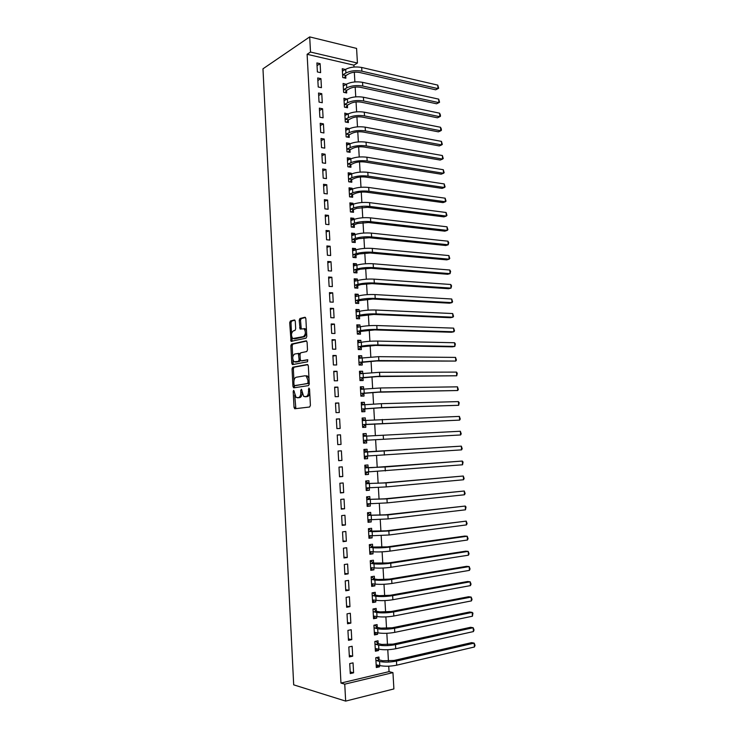 <?xml version="1.0" encoding="UTF-8"?>
<svg xmlns="http://www.w3.org/2000/svg" width="738" height="738" viewBox="0 0 738 738"><rect width="100%" height="100%" fill="white"/><g stroke="black" fill="none" stroke-linecap="round" stroke-linejoin="round"><path stroke-width="1.11" d="M293.706 390.301L293.198 391.426L294.019 407.348L294.896 408.751L309.646 407.007L310.412 405.365L309.554 389.037L308.908 388.05L308.493 391.315C308.484 394.313 307.681 396.066 306.086 396.583L303.65 396.407L301.482 389.258L300.698 390.328L300.809 392.413C300.8 395.374 300.015 397.109 298.456 397.616L296.104 397.45L293.706 390.301M295.292 321.242L294.416 319.96L290.403 320.993L289.693 322.672L291.058 341.353L306.039 338.17L306.796 336.463L305.855 318.548L304.942 317.248L299.942 318.53L299.204 320.246L300.08 329.037L304.093 328.807C305.966 331.943 305.735 334.545 303.392 336.62L292.737 338.558C290.892 335.495 291.104 332.921 293.383 330.845L294.96 330.467L295.68 328.779L295.292 321.242M307.109 54.289L340.965 683.065L344.747 684.163L392.948 672.622L393.898 688.932L345.661 701.1L293.687 684.846L262.968 68.819L309.692 36.9L310.514 52.047L307.109 54.289L353.917 65.165L357.432 63.053L310.514 52.047M345.661 701.1L344.747 684.163M292.765 367.201L292.045 368.843L292.949 386.454L293.825 387.828L308.53 385.605L309.287 383.945L308.336 365.882L307.423 364.507L292.765 367.201L294.065 367.201L293.346 368.843L293.955 380.716M291.759 363.253L290.864 345.707L291.584 344.046L306.178 340.827L307.091 342.164L307.497 349.858L306.74 351.556L300.735 352.782L299.997 354.452L300.255 359.498L301.15 360.854L307.7 359.729L307.534 361.786L292.635 364.59L291.759 363.253L293.06 363.262L292.885 359.793M320.947 78.662L317.718 77.96L318.216 86.992L321.436 87.674L320.947 78.662L317.857 80.534M346.214 84.326L343.096 83.459L343.604 92.324L346.703 92.979L346.574 90.58M322.598 108.763L319.369 108.135L319.868 117.222L323.096 117.822L322.598 108.763L319.499 110.506M347.912 114.076L344.784 113.071L345.292 121.991L348.401 122.573L348.262 120.165M324.259 139.03L321.03 138.476L321.528 147.609L324.766 148.144L324.259 139.03L321.141 140.635M349.627 143.993L349.591 143.384L346.473 142.849L346.989 151.816L350.098 152.323L349.96 149.906M325.938 169.454L322.69 168.974L323.198 178.153L326.436 178.614L325.938 169.454L322.801 170.93M351.343 174.067L351.297 173.246L348.179 172.784L348.687 181.788L351.814 182.24L351.666 179.804M327.617 200.053L324.369 199.638L324.877 208.872L328.124 209.26L327.617 200.053L324.462 201.382M353.068 204.297L353.013 203.264L349.886 202.867L350.402 211.926L353.53 212.304L353.391 209.86M329.305 230.809L326.058 230.468L326.565 239.749L329.812 240.062L329.305 230.809L326.141 232M354.812 234.684L354.738 233.448L351.611 233.116L352.127 242.23L355.255 242.525L355.116 240.071M331.002 261.732L327.746 261.464L328.262 270.8L331.519 271.04L331.002 261.732L327.82 262.774M356.555 265.237L356.472 263.78L353.336 263.531L353.862 272.682L356.989 272.912L356.851 270.44M332.709 292.82L329.452 292.635L329.969 302.017L333.225 302.174L332.709 292.82L329.517 293.724M358.308 295.956L358.216 294.277L355.079 294.102L355.605 303.309L358.742 303.466L358.594 300.975M334.425 324.074L331.168 323.964L331.685 333.401L334.951 333.493L334.425 324.074L331.214 324.84M360.07 326.842L359.969 324.941L356.832 324.84L357.358 334.093L360.495 334.176L360.347 331.676M336.159 355.504L332.893 355.476L333.41 364.959L336.676 364.969L336.159 355.504L332.921 356.122M361.851 357.893L361.731 355.771L358.585 355.734L359.111 365.033L362.257 365.052L362.118 362.533M337.893 387.109L334.618 387.155L335.144 396.693L338.419 396.62L337.893 387.109L334.646 387.57M363.631 389.101L363.502 386.758L360.356 386.804L360.882 396.149L364.028 396.085L363.889 393.566M339.637 418.88L336.362 419.009L336.888 428.594L340.163 428.446L339.637 418.88L336.371 419.193M365.421 420.448L365.282 417.911L362.127 418.031L362.662 427.431L365.817 427.293L365.67 424.756M338.641 460.678L341.925 460.447L341.39 450.826L338.115 451.029L338.641 460.678M367.22 451.785L367.072 449.239L363.917 449.433L364.452 458.888L367.607 458.667L367.459 456.112M340.402 492.938L343.687 492.624L343.161 482.956L339.877 483.233L340.402 492.938M369.018 483.298L368.871 480.733L365.716 481.001L366.251 490.512L369.415 490.216L369.268 487.753M342.174 525.373L345.467 524.976L344.932 515.253L341.648 515.622L342.174 525.373M370.827 514.976L370.679 512.393L367.515 512.744L368.059 522.301L371.223 521.932L371.094 519.672M343.963 557.983L347.257 557.513L346.722 547.734L343.419 548.186L343.963 557.983M372.644 546.821L372.496 544.229L369.332 544.662L369.876 554.266L373.05 553.814L372.93 551.766M345.753 590.787L349.056 590.225L348.511 580.391L345.218 580.926L345.753 590.787M374.48 578.85L374.332 576.24L371.159 576.747L371.703 586.415L374.876 585.88L374.775 584.035M347.552 623.767L350.864 623.121L350.319 613.241L347.017 613.85L347.552 623.767M376.315 611.046L376.168 608.426L372.994 609.016L373.548 618.73L376.721 618.112L376.629 616.488M349.369 656.931L352.681 656.202L352.137 646.267L348.825 646.968L349.369 656.931M378.17 643.416L378.022 640.787L374.839 641.46L375.393 651.22L378.576 650.529L378.493 649.117M340.965 683.065L389.046 671.635L388.732 666.193M388.446 661.147L387.782 649.717M387.496 644.763L386.832 633.287M386.546 628.416L385.882 616.903M385.605 612.116L384.932 600.566M384.664 595.852L383.991 584.275M383.723 579.644L383.05 568.029M382.782 563.472L382.109 551.83M381.85 547.356L381.177 535.668M380.919 531.277L380.236 519.561M379.987 515.235L379.304 503.491M379.064 499.248L378.382 487.467M378.142 483.298L377.45 471.481M377.219 467.394L376.528 455.549M376.297 451.536L375.614 439.663M375.384 435.688L374.692 423.88M374.461 419.839L373.788 408.132M373.548 404.046L372.875 392.431M372.635 388.289L371.97 376.777M371.721 372.579L371.066 361.159M370.817 356.906L370.162 345.587M369.913 341.279L369.258 330.052M369.009 325.698L368.363 314.563M368.105 310.154L367.469 299.111M367.21 294.656L366.574 283.706M366.316 279.195L365.688 268.337M365.421 263.77L364.793 253.005M364.526 248.392L363.908 237.719M363.64 233.06L363.031 222.479M362.755 217.765L362.146 207.277M361.869 202.507L361.269 192.111M360.993 187.295L360.393 176.982M360.107 172.12L359.517 161.899M359.231 156.991L358.65 146.862M358.364 141.899L357.782 131.853M357.487 126.844L356.915 116.89M356.62 111.835L356.048 101.964M355.753 96.862L355.181 87.075M354.886 81.927L354.323 72.232M354.019 67.029L353.917 65.165M379.101 659.671L378.945 657.032L375.762 657.742L376.325 667.539L379.507 666.801L379.433 665.491M350.282 673.582L353.594 672.816L353.041 662.844L349.729 663.591L350.282 673.582M377.238 627.208L377.09 624.579L373.917 625.215L374.47 634.957L377.644 634.302L377.561 632.78M348.465 640.326L351.768 639.643L351.223 629.726L347.921 630.381L348.465 640.326M375.393 594.92L375.245 592.31L372.072 592.863L372.625 602.549L375.799 601.977L375.697 600.243M346.657 607.254L349.96 606.654L349.415 596.793L346.113 597.365L346.657 607.254M373.557 562.808L373.41 560.216L370.245 560.686L370.79 570.317L373.963 569.828L373.852 567.882M344.858 574.367L348.151 573.85L347.616 564.044L344.314 564.533L344.858 574.367M371.74 530.88L371.592 528.288L368.428 528.685L368.972 538.27L372.136 537.854L372.007 535.696M343.069 541.655L346.362 541.222L345.827 531.471L342.533 531.877L343.069 541.655M369.923 499.109L369.775 496.545L366.611 496.858L367.155 506.388L370.319 506.047L370.181 503.685M341.288 509.128L344.581 508.777L344.046 499.082L340.753 499.405L341.288 509.128M368.114 467.523L367.967 464.968L364.812 465.198L365.347 474.682L368.511 474.423L368.363 471.859L365.301 473.722M339.517 476.785L342.801 476.517L342.275 466.868L338.991 467.117L339.517 476.785M366.316 436.103L366.177 433.557L363.022 433.713L363.557 443.141L366.712 442.957L366.565 440.411M340.513 434.83L337.238 434.996L337.764 444.617L341.039 444.424L340.513 434.83L337.238 435.069M364.526 404.775L364.387 402.311L361.242 402.394L361.777 411.776L364.923 411.666L364.775 409.138M338.76 402.976L335.486 403.059L336.011 412.616L339.286 412.514L338.76 402.976L335.504 403.363M362.736 373.474L362.616 371.242L359.471 371.251L359.996 380.577L363.142 380.55L363.004 378.031M337.026 371.288L333.751 371.288L334.277 380.799L337.543 380.771L337.026 371.288L333.779 371.823M360.965 342.349L360.845 340.338L357.709 340.264L358.234 349.544L361.371 349.591L361.233 347.081M335.292 339.775L332.026 339.701L332.543 349.157L335.808 349.203L335.292 339.775L332.072 340.458M359.194 311.381L359.092 309.591L355.956 309.453L356.482 318.678L359.618 318.798L359.471 316.307M333.567 308.429L330.31 308.281L330.827 317.691L334.083 317.81L333.567 308.429L330.366 309.259M357.432 280.578L357.34 279.01L354.212 278.798L354.729 287.977L357.865 288.171L357.727 285.689M331.86 277.248L328.604 277.027L329.111 286.381L332.368 286.584L331.86 277.248L328.668 278.226M355.679 249.942L355.605 248.595L352.478 248.3L352.995 257.433L356.122 257.7L355.984 255.237M330.154 246.243L326.897 245.948L327.414 255.256L330.661 255.532L330.154 246.243L326.98 247.368M353.936 219.472L353.871 218.337L350.753 217.978L351.27 227.055L354.388 227.396L354.249 224.942M328.456 215.404L325.209 215.035L325.716 224.287L328.964 224.638L328.456 215.404L325.301 216.668M352.201 189.159L352.155 188.236L349.037 187.803L349.544 196.843L352.672 197.249L352.524 194.814M326.777 184.731L323.53 184.288L324.037 193.494L327.275 193.919L326.777 184.731L323.631 186.133M350.485 159.011L350.439 158.292L347.321 157.794L347.838 166.779L350.956 167.258L350.818 164.832M325.098 154.224L321.86 153.707L322.358 162.858L325.596 163.356L325.098 154.224L321.971 155.764M348.77 129.012L348.742 128.513L345.624 127.942L346.14 136.881L349.249 137.434L349.111 135.017M323.429 123.873L320.2 123.283L320.698 132.388L323.927 132.96L323.429 123.873L320.32 125.552M347.063 99.178L343.936 98.246L344.443 107.139L347.552 107.757L347.413 105.35M321.768 93.689L318.539 93.025L319.037 102.084L322.266 102.73L321.768 93.689L318.678 95.497M345.366 69.501L342.257 68.699L342.764 77.545L345.864 78.237L345.725 75.848M320.117 63.662L316.897 62.933L317.386 71.946L320.615 72.656L320.117 63.662L317.045 65.608M309.692 36.9L356.583 48.413L357.432 63.053M389.046 671.635L392.948 672.622M379.507 666.801L376.232 665.98M353.594 672.816L350.19 671.903M378.576 650.529L375.31 649.781M352.681 656.202L349.286 655.372M377.644 634.302L374.397 633.628M351.768 639.643L348.382 638.896M376.721 618.112L373.474 617.512M350.864 623.121L347.487 622.457M375.799 601.977L372.561 601.452M349.96 606.654L346.583 606.064M374.876 585.88L371.648 585.428M349.056 590.225L345.698 589.717M373.963 569.828L370.744 569.441M348.151 573.85L344.803 573.417M373.05 553.814L369.839 553.509M347.257 557.513L343.917 557.162M372.136 537.854L368.935 537.615M346.362 541.222L343.032 540.954M371.223 521.932L368.031 521.766M345.467 524.976L342.146 524.783M370.319 506.047L367.127 505.954M344.581 508.777L341.26 508.666M369.415 490.216L366.233 490.189M343.687 492.624L340.384 492.587M368.511 474.423L365.338 474.469M342.801 476.517L339.508 476.554M367.607 458.667L364.443 458.787M341.925 460.447L338.631 460.567M366.177 433.557L363.022 433.778M365.282 417.911L362.137 418.206M364.387 402.311L361.26 402.68M363.502 386.758L360.375 387.192M362.616 371.242L359.498 371.74M361.731 355.771L358.622 356.334M360.845 340.338L357.745 340.965M359.969 324.941L356.869 325.642M359.092 309.591L356.002 310.357M358.216 294.277L355.135 295.117M357.34 279.01L354.268 279.905M356.472 263.78L353.41 264.748M355.605 248.595L352.552 249.619M354.738 233.448L351.694 234.536M353.871 218.337L350.836 219.49M353.013 203.264L349.978 204.491M352.155 188.236L349.129 189.518M351.297 173.246L348.281 174.592M350.439 158.292L347.432 159.703M349.591 143.384L346.592 144.86M348.742 128.513L345.744 130.045M347.893 113.68L344.904 115.276M347.044 98.883L344.065 100.543M346.205 84.123L343.521 85.885L346.546 84.132C351.15 81.927 356.482 81.328 362.543 82.333L438.686 99.132L439.562 102.241L438.916 102.647L362.764 86.051C356.694 85.064 351.362 85.663 346.759 87.84L343.724 89.575L346.832 90.239L349.867 88.505C352.939 87.056 356.482 86.669 360.513 87.324L436.564 103.781L438.916 102.647L438.686 99.132M345.356 69.409L342.533 71.106M298.226 397.754L297.248 397.782M302.11 393.474C301.842 395.872 301.067 397.247 299.757 397.588L298.549 397.754M305.818 396.73L304.84 396.749M309.748 392.837C309.406 395.024 308.622 396.26 307.395 396.555L306.15 396.721M294.683 395.024L295.873 408.64M307.884 364.664L294.065 367.201M294.185 385.365L294.73 387.69M293.982 384.636L294.591 385.596L307.497 383.603L308.023 382.441L307.912 380.218L306.242 376.112L304.997 375.771L296.187 377.247C294.647 377.801 293.872 379.535 293.872 382.469L293.982 384.636M295.809 385.587L294.591 385.596M309.24 383.123L295.892 385.577M309.01 378.714L307.552 376.112L306.307 375.771M292.737 357.054L292.165 345.735L290.864 345.707M306.704 341.03L292.875 344.074L292.165 345.735M302.285 360.864L307.811 359.84M294.61 354.028C292.313 356.076 292.11 358.65 294.001 361.758L298.383 361.38L299.121 359.72L298.364 353.447L294.61 354.028M295.864 362.035L295.025 362.026M300.403 360.227L299.683 361.389L296.316 362.035M300.015 353.963L298.161 353.345M293.06 363.262L293.475 364.434M294.517 338.834L293.789 338.816M306.639 333.502L304.702 336.657L295.089 338.843M306.491 330.753L305.403 328.853L304.277 328.576M305.514 317.488L301.242 318.585L300.514 320.292L301.261 328.945M291.704 336.842L292.239 341.27M294.969 320.2L291.695 321.039L290.984 322.718L291.547 333.733M376.205 665.455L377.478 665.012M376.694 657.53L379.415 659.947L382.754 660.759L393.991 660.473L471.61 642.632L474.183 643.13L396.463 661.063C390.217 662.29 384.59 662.429 379.563 661.488L375.919 660.39M376.168 664.883L379.793 665.584L379.563 661.488M474.433 646.986L474.183 643.13L475.032 645.335L474.433 646.986L396.703 665.178C390.457 666.414 384.821 666.552 379.793 665.584M379.415 659.947L376.232 660.676M375.282 649.237L376.712 648.711M375.697 641.276L378.483 643.693L381.814 644.422L393.031 644.117L470.613 627.291L473.178 627.743L395.503 644.643C389.267 645.805 383.64 645.953 378.631 645.104L374.987 644.099M375.245 648.582L378.862 649.2L378.631 645.104M473.427 631.58L473.178 627.743L474.027 629.975L473.427 631.58L395.743 648.748C389.507 649.92 383.88 650.067 378.862 649.2M378.483 643.693L375.301 644.366M374.36 633.066L375.946 632.448M374.701 625.058L377.552 627.475L380.882 628.13L392.081 627.798L469.617 611.996L472.172 612.392L394.544 628.269C388.308 629.366 382.69 629.532 377.69 628.776L374.065 627.844M374.323 632.318L377.93 632.853L377.69 628.776M472.431 616.221L472.172 612.392L472.929 613.121L472.431 616.221L394.784 632.365C388.548 633.472 382.93 633.628 377.93 632.853M377.552 627.475L374.378 628.112M373.446 616.931L375.181 616.221M373.705 608.887L376.629 611.304L379.941 611.885L391.131 611.516L468.63 596.728L471.176 597.079L393.585 611.94C387.358 612.964 381.749 613.149 376.758 612.485L373.142 611.645M373.4 616.101L376.998 616.553L376.758 612.485M471.425 600.907L471.176 597.079L472.034 599.367L471.425 600.907L393.824 616.018C387.598 617.06 381.989 617.236 376.998 616.553M376.629 611.304L373.456 611.903M372.524 600.852L374.415 600.031M372.699 592.752L375.707 595.169L379.009 595.677L390.181 595.289L467.634 581.507L470.18 581.812L392.634 595.658C386.408 596.618 380.808 596.811 375.836 596.239L372.22 595.483M372.478 599.929L376.066 600.298L375.836 596.239M470.429 585.621L470.18 581.812L471.038 584.127L470.429 585.621L392.874 599.726C386.647 600.704 381.039 600.889 376.066 600.298M375.707 595.169L372.533 595.732M371.62 584.81L373.649 583.878M371.159 576.802L374.784 579.09L378.087 579.524L389.24 579.109L466.647 566.323L469.184 566.581L391.684 579.422C385.457 580.317 379.867 580.52 374.904 580.04L371.306 579.367M371.555 583.795L375.135 584.09L374.904 580.04M469.433 570.382L469.184 566.581L470.041 568.924L469.433 570.382L391.915 583.472C385.697 584.385 380.107 584.588 375.135 584.09M374.784 579.09L371.62 579.607M370.707 568.804L372.893 567.771M370.255 560.825L373.871 563.048L388.289 562.965L465.669 551.185L468.196 551.387L390.734 563.223C384.516 564.053 378.935 564.275 373.981 563.887L370.393 563.288M370.282 560.677L370.836 560.732M370.642 567.707L374.212 567.919L373.981 563.887M468.445 555.188L468.196 551.387L469.054 553.758L468.445 555.188L390.965 567.273C384.756 568.112 379.166 568.334 374.212 567.919M373.871 563.048L370.697 563.528M369.803 552.854L372.136 551.692M369.341 544.893L372.958 547.052L387.349 546.867L464.682 536.074L467.209 536.24L389.784 547.07C383.575 547.845 378.004 548.076 373.059 547.771L369.48 547.264M369.341 544.764L369.932 544.81M369.729 551.673L373.29 551.803L373.059 547.771M467.458 540.022L467.209 536.24L468.067 538.629L467.458 540.022L390.024 551.111C383.806 551.886 378.234 552.116 373.29 551.803M372.958 547.052L369.784 547.485M368.889 536.941L371.38 535.65M368.437 528.998L372.044 531.102L386.417 530.816L466.222 521.12L388.843 530.963L372.146 531.711L368.566 531.277M368.437 528.888L369.028 528.925M368.825 535.668L372.367 535.723L372.146 531.711M466.471 524.903L466.222 521.12L467.08 523.546L466.471 524.903L389.074 534.995L372.367 535.723M372.044 531.102L368.88 531.498M367.994 521.074L370.624 519.644M367.542 513.15L371.131 515.189L385.476 514.81L465.235 506.047L387.902 514.903L367.662 515.327M367.533 513.067L368.124 513.085M367.911 519.718L371.454 519.69L371.223 515.687M465.484 509.81L465.235 506.047L466.001 506.988L465.484 509.81L388.133 518.915L371.454 519.69M371.131 515.189L367.967 515.548M367.09 505.244L369.876 503.676M366.638 497.347L370.227 499.322L384.544 498.842L464.257 491.01L386.961 498.888L366.758 499.432M366.638 497.283L367.229 497.292M367.007 503.805L370.541 503.694L370.31 499.709M464.497 494.774L464.257 491.01L465.115 493.482L464.497 494.774L387.192 502.892L370.541 503.694M370.227 499.322L367.063 499.635M366.196 489.46L369.12 487.744M365.744 481.582L369.323 483.491L383.622 482.92L463.279 476.019L386.02 482.91L365.854 483.575M365.744 481.536L366.325 481.536M366.103 487.938L369.627 487.753L369.397 483.768M463.519 479.765L463.279 476.019L464.137 478.51L463.519 479.765L386.26 486.905L369.627 487.753M369.323 483.491L366.159 483.777M364.849 465.863L368.419 467.717L371.657 467.634L462.302 461.056L385.088 466.979L364.959 467.763M364.849 465.835L365.439 465.816M365.209 472.108L368.714 471.85L368.493 467.874M462.541 464.792L462.302 461.056L463.067 462.089L462.541 464.792L368.714 471.85M368.419 467.717L365.264 467.957M364.406 458.021L367.625 455.992M364.544 450.152L367.515 451.97L461.324 446.139L364.065 451.988M364.304 456.333L367.81 455.983L367.589 452.025M461.573 449.866L461.324 446.139L462.191 448.686L461.573 449.866L367.81 455.983M367.515 451.97L364.36 452.173M363.511 442.366L364.102 442.33L363.511 442.366M363.068 434.553L366.546 436.232M366.841 440.199L460.595 434.968L363.696 440.374L366.841 440.199L364.102 442.33M460.355 431.25L461.222 433.824L460.595 434.968L460.355 431.25L363.17 436.259M362.626 426.767L363.207 426.721L362.626 426.749M362.183 418.953L365.485 420.485M365.947 424.534L459.626 420.116L366.002 424.396L362.801 424.664L365.947 424.534L363.207 426.721M459.387 416.407L460.254 419.009L459.626 420.116L459.387 416.407L362.275 420.577M361.74 411.214L362.321 411.158L361.74 411.177M361.297 403.4L364.434 404.784M365.061 408.907L379.231 407.874L458.667 405.3L381.611 407.625L361.906 409.009L365.061 408.907L362.321 411.158M458.418 401.601L459.193 402.745L458.667 405.3L458.418 401.601L381.38 403.686L361.38 404.931M360.864 395.706L361.435 395.633L360.854 395.642M360.412 387.893L363.382 389.138M364.166 393.326L378.317 392.201L457.698 390.522L380.688 391.896L361.02 393.391L364.166 393.326L361.435 395.633M457.459 386.832L458.326 389.479L457.698 390.522L457.459 386.832L380.457 387.976L360.495 389.332M359.978 380.236L360.559 380.144L359.978 380.153M359.535 372.422L362.33 373.539M363.281 377.791L377.404 376.565L456.739 375.78L379.775 376.214L360.135 377.81L363.281 377.791L360.559 380.144M456.499 372.1L457.265 373.299L456.739 375.78L456.499 372.1L379.544 372.303L359.609 373.769M359.102 364.803L359.674 364.701L359.092 364.701M358.659 356.998L361.279 357.995M362.395 362.293L376.5 360.974L455.78 361.076L378.852 360.568L359.249 362.275L362.395 362.293L359.674 364.701M455.54 357.404L456.407 360.098L455.78 361.076L455.54 357.404L378.622 356.666L358.733 358.253M358.225 349.415L358.797 349.305L358.216 349.295M357.782 341.611L360.236 342.487M361.509 346.832L375.587 345.421L452.376 346.832L454.82 346.408L377.939 344.969C371.795 344.95 366.325 345.347 361.528 346.159L358.364 346.777L361.509 346.832L358.797 349.305M454.58 342.746L455.355 344.009L454.82 346.408L454.58 342.746L377.708 341.076C371.565 341.039 366.094 341.436 361.306 342.275L357.847 342.773M357.349 334.065L357.93 333.945L357.349 333.927M356.906 326.261L359.203 327.035M360.624 331.417L374.683 329.914L451.425 332.248L453.87 331.777L377.026 329.416C370.882 329.332 365.421 329.738 360.642 330.633L357.487 331.325L360.624 331.417L357.93 333.945M453.63 328.133L454.497 330.873L453.87 331.777L453.63 328.133L376.795 325.532C370.661 325.43 365.199 325.845 360.421 326.768L356.971 327.34M356.039 310.956L358.17 311.63M359.747 316.039L373.779 314.453L450.484 317.7L452.911 317.192L376.122 313.899C369.978 313.751 364.526 314.176 359.757 315.154L356.611 315.91L359.747 316.039L357.054 318.622M452.68 313.549L453.547 316.316L452.911 317.192L452.68 313.549L375.891 310.025C369.756 309.868 364.304 310.292 359.535 311.298L356.094 311.943M355.172 295.689L357.137 296.27M358.871 300.707L372.875 299.028L449.534 303.189L451.96 302.635L375.208 298.42C369.074 298.226 363.631 298.65 358.871 299.72L355.734 300.541L358.871 300.707L356.196 303.336M451.73 299.001L452.597 301.787L451.96 302.635L451.73 299.001L374.987 294.563C368.852 294.342 363.41 294.785 358.659 295.864L355.218 296.593M354.305 280.468L356.103 280.966M357.995 285.412L361.131 284.527L371.98 283.641L448.593 288.715L451.019 288.115L374.304 282.986C368.179 282.728 362.736 283.171 357.995 284.324L354.858 285.219L357.995 285.412L355.412 288.014M450.78 284.49L451.555 285.855L451.019 288.115L450.78 284.49L374.083 279.139C367.958 278.863 362.515 279.315 357.773 280.477L354.351 281.279M353.437 265.274L355.079 265.698M357.127 270.163L360.255 269.204L371.085 268.3L447.652 274.268L450.069 273.632L373.4 267.599C367.284 267.276 361.851 267.737 357.118 268.964L353.991 269.923L357.127 270.163L354.618 272.737M449.839 270.016L450.614 271.409L450.069 273.632L449.839 270.016L373.179 263.752C367.054 263.42 361.629 263.881 356.897 265.136L353.484 266.003M352.579 250.136L354.055 250.486M356.251 254.951L359.378 253.927L370.19 252.996L446.721 259.868L449.128 259.186L372.505 252.248C366.389 251.87 360.965 252.341 356.242 253.651L353.124 254.675L356.251 254.951L353.825 257.507M448.898 255.579L449.765 258.438L449.128 259.186L448.898 255.579L372.284 248.411C366.159 248.023 360.744 248.494 356.02 249.831L352.616 250.772M351.722 235.025L353.032 235.321M355.384 239.776L358.502 238.688L369.295 237.737L445.789 245.505L448.187 244.776L371.611 236.935C365.494 236.501 360.079 236.981 355.365 238.374L352.257 239.472L355.384 239.776L353.022 242.313M447.957 241.178L448.732 242.627L448.187 244.776L447.957 241.178L371.38 233.116C365.273 232.664 359.858 233.153 355.153 234.564L351.749 235.579M350.864 219.961L352.017 220.201M354.517 224.647L357.626 223.494L368.41 222.516L444.857 231.169L447.256 230.404L370.716 221.668C364.6 221.179 359.194 221.668 354.498 223.144L351.399 224.306L354.517 224.647L352.229 227.166M447.016 226.815L447.892 229.721L447.256 230.404L447.016 226.815L370.485 217.858C364.378 217.35 358.982 217.848 354.277 219.343L350.891 220.431M350.006 204.933L351.002 205.127M353.659 209.555L356.758 208.337L367.524 207.332L443.925 216.88L446.315 216.068L369.821 206.437C363.714 205.893 358.317 206.4 353.631 207.95L350.532 209.177L353.659 209.555L351.426 212.055M446.084 212.489L446.951 215.413L446.315 216.068L446.084 212.489L369.6 202.636C363.493 202.074 358.096 202.581 353.41 204.158L350.033 205.321M349.157 189.952L349.996 190.1M352.801 194.5L355.891 193.218C359 192.138 362.589 191.788 366.638 192.194L442.994 202.618L445.383 201.76L368.926 191.253C362.828 190.644 357.441 191.16 352.764 192.793L349.674 194.085L352.801 194.5L350.624 196.981M445.152 198.19L446.02 201.142L445.383 201.76L445.152 198.19L368.705 187.461C362.607 186.843 357.22 187.36 352.543 189.02L349.175 190.247M348.308 175.007L348.991 175.118M351.934 179.491L355.024 178.144C358.133 177.009 361.712 176.659 365.753 177.092L442.071 188.393L444.451 187.498L368.041 176.105C361.943 175.441 356.565 175.967 351.897 177.683L348.816 179.039L351.934 179.491L349.821 181.954M444.221 183.937L445.088 186.908L444.451 187.498L444.221 183.937L367.819 172.323C361.731 171.65 356.343 172.175 351.685 173.91L348.318 175.22M347.46 160.1L347.976 160.183M351.085 164.519L354.157 163.107C357.257 161.917 360.836 161.557 364.876 162.028L441.149 174.205L443.52 173.264L367.155 160.995C361.066 160.275 355.688 160.819 351.039 162.609L347.967 164.03L351.085 164.519L349.019 166.963M443.289 169.712L444.165 172.71L443.52 173.264L443.289 169.712L366.934 157.222C360.845 156.493 355.476 157.037 350.818 158.854L347.46 160.229M350.227 149.583L353.299 148.107C356.389 146.862 359.959 146.502 364 147.01L440.226 160.054L442.597 159.067L366.269 145.93C360.19 145.155 354.821 145.709 350.172 147.582L347.109 149.067L350.227 149.583L348.216 152.019M442.366 155.524L443.243 158.55L442.597 159.067L442.366 155.524L366.057 142.166C359.969 141.382 354.609 141.936 349.96 143.827L346.611 145.275M349.378 134.685L352.441 133.144C355.522 131.853 359.083 131.484 363.124 132.028L439.313 145.93L441.675 144.906L365.393 130.903C359.314 130.072 353.954 130.635 349.314 132.582L346.26 134.132L349.378 134.685L347.413 137.111M441.444 141.373L442.32 144.417L441.675 144.906L441.444 141.373L365.172 127.148C359.092 126.309 353.733 126.871 349.102 128.846L345.762 130.358M348.53 119.833L351.583 118.228C354.655 116.881 358.216 116.503 362.247 117.084L438.39 131.844L440.752 130.783L364.517 115.912C358.437 115.027 353.087 115.608 348.465 117.628L345.412 119.242L348.53 119.833L346.611 122.24M440.521 127.259L441.306 128.919L441.398 130.331L440.752 130.783L440.521 127.259L364.295 112.176C358.216 111.272 352.875 111.853 348.253 113.901L344.923 115.488M347.681 105.017L350.725 103.348C353.797 101.955 357.349 101.567 361.38 102.185L437.477 117.803L439.83 116.696L363.64 100.968C357.57 100.027 352.22 100.608 347.607 102.72L344.572 104.39L347.681 105.017L345.808 107.407M439.599 113.182L440.383 114.86L440.475 116.272L439.83 116.696L439.599 113.182L363.419 97.231C357.349 96.281 352.008 96.872 347.395 98.993L344.074 100.654M346.832 90.239L345.006 92.619M345.993 75.497L349.019 73.708C352.081 72.204 355.624 71.807 359.646 72.499L435.66 89.805L438.003 88.625L361.897 71.189C355.827 70.138 350.504 70.747 345.91 73.007L342.884 74.806L345.993 75.497L344.203 77.868M437.772 85.119L438.649 88.256L438.003 88.625L437.772 85.119L361.675 67.472C355.615 66.411 350.292 67.02 345.698 69.307L342.395 71.097M294.324 391.408L293.198 391.426M309.563 389.194L308.383 389.212M301.851 390.319L300.698 390.328M299.757 397.588L298.456 397.616M301.962 392.395L300.809 392.413M307.395 396.555L306.086 396.583M309.674 391.297L308.493 391.315M295.311 407.311L294.019 407.348M294.241 386.435L292.949 386.454M293.346 368.843L292.045 368.843M308.807 383.585L307.497 383.603M309.204 382.422L308.023 382.441M309.084 380.208L307.912 380.218M292.875 344.074L291.584 344.046M302.46 360.864L301.15 360.854M299.683 361.389L298.383 361.38M300.283 359.729L299.121 359.72M300.006 354.692L298.853 354.683M304.702 336.657L303.392 336.62M300.901 327.866L299.6 327.829M300.514 320.292L299.204 320.246M301.242 318.585L299.942 318.53M291.879 340.172L290.578 340.144M290.984 322.718L289.693 322.672M291.695 321.039L290.403 320.993M396.703 665.178L396.463 661.063M395.743 648.748L395.503 644.643M394.784 632.365L394.544 628.269M393.824 616.018L393.585 611.94M392.874 599.726L392.634 595.658M391.915 583.472L391.684 579.422M390.965 567.273L390.734 563.223M390.024 551.111L389.784 547.07M389.074 534.995L388.843 530.963M388.133 518.915L387.902 514.903M387.192 502.892L386.961 498.888M386.26 486.905L386.02 482.91M385.319 470.964L385.088 466.979M384.387 455.06L384.157 451.093M366.906 440.171L366.685 436.223M383.465 439.202L383.234 435.245M366.002 424.396L365.78 420.457M382.533 423.391L382.302 419.452M365.107 408.668L364.876 404.738M381.611 407.625L381.38 403.686M364.212 392.976L363.982 389.055M380.688 391.896L380.457 387.976M363.317 377.33L363.087 373.419M379.775 376.214L379.544 372.303M362.423 361.721L362.201 357.829M378.852 360.568L378.622 356.666M361.528 346.159L361.306 342.275M377.939 344.969L377.708 341.076M360.642 330.633L360.421 326.768M377.026 329.416L376.795 325.532M359.757 315.154L359.535 311.298M376.122 313.899L375.891 310.025M358.871 299.72L358.659 295.864M375.208 298.42L374.987 294.563M357.995 284.324L357.773 280.477M374.304 282.986L374.083 279.139M357.118 268.964L356.897 265.136M373.4 267.599L373.179 263.752M356.242 253.651L356.02 249.831M372.505 252.248L372.284 248.411M355.365 238.374L355.153 234.564M371.611 236.935L371.38 233.116M354.498 223.144L354.277 219.343M370.716 221.668L370.485 217.858M353.631 207.95L353.41 204.158M369.821 206.437L369.6 202.636M352.764 192.793L352.543 189.02M368.926 191.253L368.705 187.461M351.897 177.683L351.685 173.91M368.041 176.105L367.819 172.323M351.039 162.609L350.818 158.854M367.155 160.995L366.934 157.222M350.172 147.582L349.96 143.827M366.269 145.93L366.057 142.166M349.314 132.582L349.102 128.846M365.393 130.903L365.172 127.148M348.465 117.628L348.253 113.901M364.517 115.912L364.295 112.176M347.607 102.72L347.395 98.993M363.64 100.968L363.419 97.231M346.759 87.84L346.546 84.132M362.764 86.051L362.543 82.333M345.91 73.007L345.698 69.307M361.897 71.189L361.675 67.472M295.846 408.612L294.545 408.649M294.582 387.718L293.466 387.727M307.552 376.112L306.242 376.112M299.665 353.456L298.364 353.447M293.143 364.498L292.257 364.498M305.403 328.853L304.093 328.807M300.818 329.056L300.08 329.037M291.814 341.371L291.058 341.353"/></g></svg>

